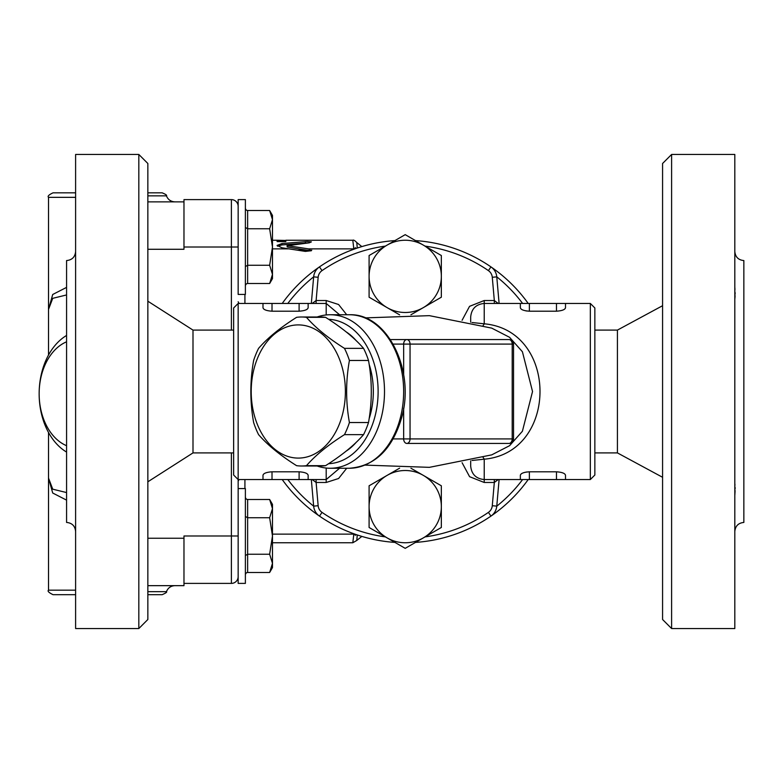 <?xml version="1.0" encoding="UTF-8"?>
<svg xmlns="http://www.w3.org/2000/svg" width="783" height="783" viewBox="0 0 783 783"><rect width="100%" height="100%" fill="white"/><g stroke="black" fill="none" stroke-linecap="round" stroke-linejoin="round"><path stroke-width="1.17" d="M183.976 199.606L231.386 199.606L183.976 199.606L183.976 247.017L238.159 247.017M183.976 583.394L231.386 583.394A6.773 6.773 0 0 0 238.159 576.621A6.773 6.773 0 0 1 231.386 583.394L231.386 535.983L183.976 535.983L183.976 585.655L147.85 585.655M238.159 294.428L238.159 199.606L245.382 199.606L245.382 294.428L238.159 294.428M238.159 481.251L238.159 488.572L245.382 488.572L245.382 583.394L238.159 583.394L238.159 479.548L238.159 481.251L238.942 479.548M231.386 330.093L231.386 199.606A6.773 6.773 0 0 1 238.159 206.379M355.551 248.632L355.551 247.731L353.808 248.867L352.81 240.244C353.466 239.715 354.787 240.489 356.784 242.544L361.844 246.596M272.474 534.133L353.808 534.133L355.551 535.269L355.551 534.368M353.808 534.133L352.81 542.756L356.784 540.456L357.273 534.955M357.273 248.045L356.784 242.544M308.404 248.867L311.291 250.726L305.37 251.402L281.997 247.8L277.055 245.441L281.997 243.533L307.327 241.507L311.399 241.878L309.265 242.828L287.664 245.676L308.404 248.867L353.808 248.867M272.474 248.867L288.379 248.867M311.732 250.12L311.291 250.726M238.942 303.452L238.159 301.749M147.85 249.278L183.976 249.278L183.976 247.017M287.664 245.206L287.664 247.085L311.086 250.844M352.81 240.244L285.864 240.254L285.864 241.428L277.065 241.428L277.065 240.244L285.864 240.459M277.456 246.165L281.997 244.922L308.561 242.896M297.599 250.159L307.592 250.159M183.976 201.867L147.85 201.867L183.976 201.867M48.517 432.48L48.517 478.09L48.517 432.48M66.575 287.381L52.706 294.496L48.517 309.422L48.517 355.032L48.517 309.422L52.725 298.333L66.575 294.946M66.575 445.703A54.184 38.308 90 0 1 39.15 393.761A54.184 38.308 90 0 1 66.575 341.809M66.575 335.457A63.208 44.7 -90 0 0 39.15 393.761A63.208 44.7 -90 0 0 66.575 452.065M66.575 492.566L52.735 489.189L48.517 478.09L52.715 493.016L66.575 500.131M75.608 192.833L53.038 192.833C48.869 194.761 47.362 196.269 48.517 197.345L75.608 197.345M147.85 195.848L166.427 195.848C167.21 195.329 165.79 194.331 162.169 192.833L147.85 192.833M75.608 590.167L48.517 590.167C47.293 591.116 48.8 592.623 53.038 594.679L75.608 594.679M147.85 594.679L162.169 594.679C165.888 593.054 167.308 592.046 166.427 591.674L147.85 591.674M272.474 247.017L272.474 278.621L269.646 283.515L272.474 274.383L269.646 265.261L272.474 247.017L269.646 228.763L272.474 219.641L272.474 247.017M269.646 210.519L272.474 215.413L272.474 219.641L269.646 210.519L247.634 210.519A2.603 2.261 90 0 1 245.382 207.916M245.382 286.118A2.603 2.261 -90 0 1 247.634 283.515L269.646 283.515M245.382 266.563L247.634 265.261L269.646 265.261M247.634 283.515L247.634 228.763L269.646 228.763M247.634 210.519L247.634 228.763L245.382 227.462M272.474 535.983L272.474 567.587L269.646 572.481L272.474 563.359L269.646 554.237L272.474 535.983L269.646 517.739L272.474 508.617L272.474 535.983M269.646 499.485L272.474 504.379L272.474 508.617L269.646 499.485L247.634 499.485A2.603 2.261 90 0 1 245.382 496.882M245.382 575.084A2.603 2.261 -90 0 1 247.634 572.481L269.646 572.481M245.382 555.538L247.634 554.237L269.646 554.237M247.634 572.481L247.634 517.739L269.646 517.739M247.634 499.485L247.634 517.739L245.382 516.437M298.303 458.094A66.594 47.088 -90 0 0 339.078 358.203A66.594 47.088 -90 0 0 257.519 358.203A66.594 47.088 -90 0 0 298.303 458.094M344.471 434.634C328.097 444.979 315.422 455.324 306.466 465.67L325.552 465.67C341.936 455.324 354.611 444.979 363.566 434.634A74.502 52.676 -90 0 0 368.509 422.536C372.219 401.845 372.219 381.155 368.509 360.464A74.502 52.676 -90 0 0 363.566 348.366C354.611 338.021 341.936 327.676 325.552 317.33A74.502 52.676 -90 0 0 320.619 316.998L301.524 316.998A74.502 52.676 90 0 1 306.466 317.33C315.422 327.676 328.097 338.021 344.471 348.366A74.502 52.676 90 0 1 349.414 360.464C345.704 381.155 345.704 401.845 349.414 422.536A74.502 52.676 90 0 1 344.471 434.634L363.566 434.634M306.466 465.67A74.502 52.676 90 0 1 301.524 466.002L320.619 466.002A74.502 52.676 -90 0 0 325.552 465.67M301.524 466.002A74.502 52.676 90 0 1 296.581 465.67C280.206 455.324 267.532 444.979 258.576 434.634A74.502 52.676 90 0 1 253.633 422.536C249.924 401.845 249.924 381.155 253.633 360.464A74.502 52.676 90 0 1 258.576 348.366C267.532 338.021 280.206 327.676 296.581 317.33A74.502 52.676 90 0 1 301.524 316.998M306.466 317.33L325.552 317.33M344.471 348.366L363.566 348.366M349.414 360.464L368.509 360.464M349.414 422.536L368.509 422.536M346.008 331.786A65.469 46.295 90 0 1 356.373 340.859M369.106 364.183A65.469 46.295 90 0 1 369.106 418.817M356.373 442.141A65.469 46.295 90 0 1 346.008 451.214M313.66 506.17A146.744 146.744 0 0 1 287.821 479.548M287.821 303.452A146.744 146.744 0 0 1 313.66 276.83M496.774 276.83A146.744 146.744 0 0 1 522.604 303.452M522.604 479.548A146.744 146.744 0 0 1 496.774 506.17M462.087 462.704L469.594 476.69L484.227 482.475L494.318 482.475L492.282 505.73A9.034 9.034 0 0 1 488.406 512.385L490.961 516.105A151.256 151.256 0 0 1 415.499 542.404A151.256 151.256 0 0 0 528.202 479.548M528.202 303.452A151.256 151.256 0 0 0 415.499 240.596A151.256 151.256 0 0 1 490.961 266.895A13.546 13.546 0 0 1 496.774 276.879A13.546 13.546 0 0 0 490.961 266.895L488.406 270.615A9.034 9.034 0 0 1 492.282 277.27L496.774 276.879L499.104 303.452M346.703 314.746L338.589 304.509L326.198 300.525L316.117 300.525L318.152 277.27A9.034 9.034 0 0 1 322.028 270.615L319.464 266.895A151.256 151.256 0 0 1 394.926 240.596A151.256 151.256 0 0 0 282.223 303.452M282.223 479.548A151.256 151.256 0 0 0 394.926 542.404A151.256 151.256 0 0 1 319.464 516.105A13.546 13.546 0 0 1 313.65 506.121A13.546 13.546 0 0 0 319.464 516.105L322.028 512.385A9.034 9.034 0 0 1 318.152 505.73L313.65 506.121L311.331 479.548M399.614 314.835L369.096 297.217L369.096 255.512L405.212 234.655L441.338 255.512L441.338 297.217L423.28 307.65A36.126 36.126 0 0 0 423.28 245.079A36.126 36.126 0 0 0 369.096 276.36A36.126 36.126 0 0 0 423.28 307.65L410.928 314.776M488.406 270.615A146.744 146.744 0 0 0 425.042 246.107L441.338 255.512M369.096 255.512L385.383 246.107A146.744 146.744 0 0 0 322.028 270.615M410.928 468.224L441.338 485.783L441.338 527.488L423.28 537.921A36.126 36.126 0 0 0 423.28 475.35A36.126 36.126 0 0 0 369.096 506.64A36.126 36.126 0 0 0 423.28 537.921L405.212 548.345L369.096 527.488L369.096 485.783L399.614 468.165M322.028 512.385A146.744 146.744 0 0 0 385.383 536.893L369.096 527.488M441.338 527.488L425.042 536.893A146.744 146.744 0 0 0 488.406 512.385M318.152 277.27L313.65 276.879A13.546 13.546 0 0 1 319.464 266.895A13.546 13.546 0 0 0 313.65 276.879L311.331 303.452M492.282 505.73L496.774 506.121A13.546 13.546 0 0 1 490.961 516.105A13.546 13.546 0 0 0 496.774 506.121L499.104 479.548M403.656 408.197L403.656 438.911A4.512 3.191 90 0 0 406.847 443.423L509.019 443.423A4.512 4.512 0 0 0 513.531 438.911L512.209 438.911A4.512 3.191 90 0 1 509.019 443.423M509.019 339.577A4.512 3.191 90 0 1 512.209 344.089L513.531 344.089A4.512 4.512 0 0 0 509.019 339.577L457.135 339.577M390.306 339.577L492.478 339.577M406.847 443.423A4.512 3.191 -90 0 0 410.047 438.911L410.047 344.089A4.512 3.191 -90 0 0 406.847 339.577A4.512 3.191 90 0 0 403.656 344.089L403.656 374.803M317.154 466.002A76.754 54.272 -90 0 0 330.23 468.254A76.754 54.272 -90 0 0 384.502 391.5A76.754 54.272 -90 0 0 330.23 314.746A76.754 54.272 -90 0 0 317.154 316.998M328.586 319.288A72.242 51.081 90 0 1 378.12 391.5A72.242 51.081 90 0 1 328.586 463.712M484.227 482.475L484.227 479.548L520.352 479.548L520.352 475.271C520.793 473.353 523.798 472.198 529.377 471.797L556.468 471.797C562.057 472.198 565.072 473.353 565.502 475.271L565.502 479.548L590.333 479.548L590.333 303.452L565.502 303.452L565.502 307.729C565.072 309.647 562.057 310.802 556.468 311.203L529.377 311.203C523.798 310.802 520.793 309.647 520.352 307.729L520.352 303.452L565.502 303.452M520.352 479.548L565.502 479.548M529.377 479.548L529.377 471.797L525.922 472.1M524.541 472.413L523.034 472.912M521.791 473.529L521.047 474.067M525.922 310.9L529.377 311.203L529.377 303.452M238.159 479.548L238.159 303.452L233.637 307.973L233.637 475.027L238.159 479.548L262.99 479.548L262.99 475.271C263.421 473.353 266.435 472.198 272.014 471.797L299.106 471.797C304.695 472.198 307.709 473.353 308.14 475.271L308.14 479.548L326.198 479.548L339.558 468.254M262.99 479.548L308.14 479.548M308.14 303.452L308.14 307.729C307.709 309.647 304.695 310.802 299.106 311.203L272.014 311.203C266.435 310.802 263.421 309.647 262.99 307.729L262.99 303.452L326.198 303.452L326.198 314.952M365.191 317.888L429.397 315.657L491.704 328.116L509.576 337.316L522.418 351.753L532.538 391.529L522.398 431.257L509.567 445.693L491.714 454.874L429.387 467.343L365.191 465.112M470.681 460.805L470.681 466.002C471.483 474.224 476.005 478.746 484.227 479.548L484.227 459.19C558.553 452.652 558.641 330.416 484.227 323.81L472.022 322.518M472.032 460.473L484.227 459.19A9.034 2.075 -101.3 0 0 483.111 457.526M483.111 325.474A9.034 2.075 101.3 0 0 484.227 323.81L484.227 303.452C476.005 304.254 471.483 308.776 470.681 316.998L470.681 322.195M590.333 479.548L594.855 475.027L594.855 307.973L590.333 303.452M498.233 303.452L494.318 300.525L494.318 303.452M316.117 303.452L316.117 300.525L312.192 303.452M312.192 479.548L316.117 482.475L316.117 479.548M494.318 479.548L494.318 482.475L498.233 479.548M734.816 251.529C735.354 257.02 738.369 260.025 743.85 260.563L743.85 522.437C738.369 522.975 735.354 525.98 734.816 531.471M594.855 452.907L617.425 452.907L617.425 330.093L662.575 305.713M734.816 391.5L734.816 154.457L671.608 154.457L671.608 628.543L734.816 628.543L734.816 391.5M734.816 482.71L734.894 494.729M734.963 493.368L735.08 490.52M735.11 488.876L735.08 487.329M734.963 485.157L734.885 484.021M734.816 285.433L734.894 298.744M734.963 297.843L735.08 295.631M735.11 294.124L735.08 292.47M734.963 289.632L734.875 287.792M671.608 154.457L662.575 163.49L662.575 619.51L671.608 628.543M75.608 531.471C75.07 525.98 72.065 522.975 66.575 522.437L66.575 260.563C72.065 260.025 75.07 257.02 75.608 251.529M233.637 330.093L193 330.093L193 452.907L147.85 481.799M75.608 154.457L75.608 628.543L138.826 628.543L138.826 154.457L75.608 154.457M138.826 628.543L147.85 619.51L147.85 163.49L138.826 154.457M231.386 452.907L231.386 535.983L238.159 535.983M244.922 488.572L244.922 479.548M244.922 303.452L244.922 294.428M183.976 538.244L147.85 538.244M281.997 243.533L281.997 244.922M305.399 241.565L305.399 242.926M309.265 248.974L309.265 250.384M326.198 468.048L326.198 482.475L338.599 478.501L346.712 468.254M349.384 314.746A76.754 54.272 90 0 1 403.656 391.5A76.754 54.272 90 0 1 349.384 468.254C375.067 466.208 392.547 449.129 401.836 417.026C415.147 370.163 387.291 313.161 349.384 314.746L330.23 314.746M393.164 344.089L512.209 344.089L512.209 438.911L393.164 438.911M556.468 479.548L556.468 471.797M556.468 311.203L556.468 303.452M299.106 479.548L299.106 471.797M272.014 479.548L272.014 471.797M299.106 311.203L299.106 303.452M272.014 311.203L272.014 303.452M492.282 277.27L494.318 300.525L484.227 300.525L469.555 306.339L462.078 320.296M484.227 300.525L484.227 303.452L520.352 303.452M326.198 300.525L326.198 303.452L339.558 314.746M318.152 505.73L316.117 482.475L326.198 482.475M272.474 542.756L352.81 542.756M356.794 540.436L361.844 536.404M272.474 240.244L277.094 240.244M277.241 241.595L285.678 241.595M287.116 245.441L287.116 246.841M166.427 591.674C167.993 587.867 170.831 585.86 174.942 585.655M166.427 195.848C167.993 199.645 170.831 201.652 174.942 201.867M48.517 197.345L48.517 309.422M48.517 478.09L48.517 590.167M238.159 199.606L245.382 199.606M513.531 344.089L513.531 438.911M330.23 468.254L349.384 468.254M238.159 303.452L262.99 303.452M594.855 330.093L617.425 330.093M617.425 452.907L662.575 477.287M233.637 452.907L193 452.907M193 330.093L147.85 301.201"/></g></svg>
